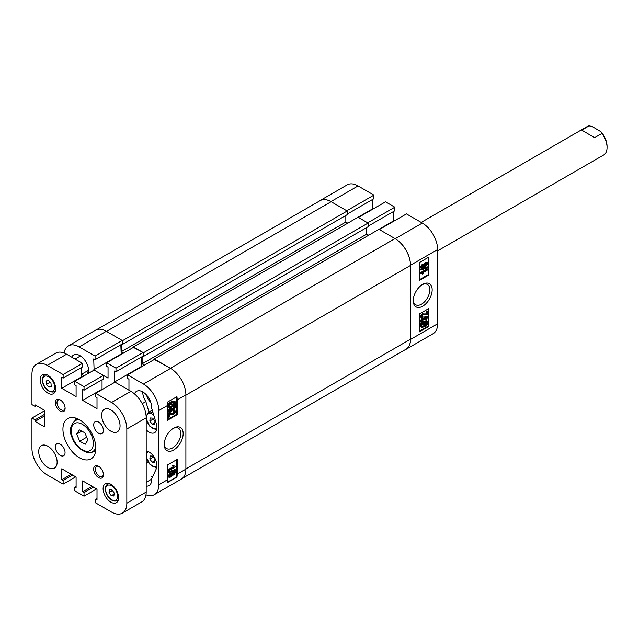 <?xml version="1.0" encoding="UTF-8"?>
<svg xmlns="http://www.w3.org/2000/svg" width="639" height="639" viewBox="0 0 639 639"><rect width="100%" height="100%" fill="white"/><g stroke="black" fill="none" stroke-linecap="round" stroke-linejoin="round"><path stroke-width="0.96" d="M422.706 284.347L422.706 284.347A13.387 7.732 120 0 0 413.241 300.745A13.387 7.732 120 0 0 422.706 306.209A13.387 7.732 120 0 0 432.172 289.818A13.387 7.732 120 0 0 422.706 284.347L422.706 284.347M413.257 300.034A11.726 6.773 120 0 0 415.669 304.763A11.726 6.773 120 0 0 421.532 304.18A11.726 6.773 120 0 0 429.2 293.844A11.726 6.773 120 0 0 427.395 284.443A11.726 6.773 120 0 0 422.099 284.722M421.237 268.26L420.294 267.142L422.075 264.538L423.441 264.57L425.191 262.533L427.435 262.597L427.834 263.452L425.75 266.439L424.024 266.399L422.627 268.037L421.237 268.26L420.294 267.142M420.877 270.033L420.294 269.171L427.251 266.806L427.834 267.142L427.834 267.669L420.877 270.033L420.877 269.506L427.834 267.142M422.235 273.804L420.877 273.58L420.877 273.117L427.747 269.155L427.747 269.866L422.371 272.965L423.433 273.676L422.635 274.131L421.916 273.66M420.877 273.58L420.294 272.781L427.164 268.819L427.747 269.155M419.224 279.85L428.322 274.602L428.322 257.381M421.58 316.545L422.986 316.768L422.898 317.527L421.261 317.807L420.294 316.593L422.195 313.813L426.373 314.045L426.373 311.401L427.747 311.281L427.747 314.835L422.762 314.867L421.58 316.545L421.812 317.032M421.604 316.752L422.986 316.768M425.894 320.171L427.124 317.719L425.71 317.431L424.488 319.66L423.697 320.019L422.603 319.532L421.58 320.938L422.635 321.241L422.547 322L421.237 322.136L420.877 321.361L422.643 318.797L424.024 318.765L425.702 316.728L427.427 316.465L427.834 317.319L425.894 320.171L425.223 319.173L426.509 317.152M423.697 320.019L423.09 319.332M420.997 320.602L422.635 321.241M421.237 322.136L420.294 321.026L422.059 318.462L423.441 318.43L425.119 316.393L427.427 316.465M424.024 318.765L423.441 318.43M428.01 324.42L424.36 326.849L421.436 327.448L420.877 326.225L421.636 324.101L420.294 323.638L420.646 322.927L421.532 323.078L423.817 321.313L426.676 320.722L427.834 322.248L427.14 324.277L428.01 324.42L427.267 324.061M421.436 327.448L420.294 325.89L421.053 323.765M419.224 331.282L428.322 326.026L428.322 308.805M373.911 195.111L346.801 210.766L330.922 201.597A21.63 12.492 -120 0 0 320.107 200.526L347.217 184.871A21.63 12.492 60 0 1 358.032 185.941L373.911 195.111L373.911 198.689L347.193 214.121M372.553 199.472L372.944 209.089M394.822 207.188L367.713 222.835L358.423 217.468L385.533 201.82L394.822 207.188L394.822 210.766L368.104 226.19M393.472 211.549L393.856 221.158M406.444 213.897L422.323 223.059A21.63 12.492 60 0 1 437.619 249.553L437.619 323.789A21.63 12.492 60 0 1 433.138 333.694L406.029 349.341A21.63 12.492 -120 0 0 410.51 339.437L410.51 265.209A21.63 12.492 -120 0 0 395.214 238.714L379.334 229.545L406.444 213.897M320.107 200.526A21.63 12.492 -120 0 0 319.061 201.261M404.862 349.884A21.63 12.492 -120 0 0 406.029 349.341M419.224 314.061L419.224 331.953L428.905 326.361L428.905 308.469L419.224 314.061M419.224 262.637L419.224 280.521L428.905 274.938L428.905 257.046L419.224 262.637M170.589 368.391A21.91 12.652 -120 0 0 170.397 368.28L395.022 238.603L378.943 229.321L393.472 220.934M143 356.155L143.487 356.434L143.487 352.744L368.104 223.059L358.032 217.244L372.553 208.865M428.322 274.602L428.905 274.938M428.322 326.026L428.905 326.361M420.877 323.973L421.229 323.262L420.646 322.927M421.229 323.262L422.115 323.414L421.532 323.078M422.115 323.414L424.392 321.649L423.817 321.313M424.392 321.649L427.259 321.058M420.877 326.225L420.294 325.89M424.352 326.146L426.013 324.852L422.259 324.213L421.668 325.786L422.075 326.657L424.352 326.146L423.777 325.81L425.43 324.516M421.836 326.441L423.777 325.81M427.036 322.679L426.652 321.864L424.4 322.352L422.77 323.526L426.525 324.173L427.036 322.679L426.309 321.744M426.525 324.173L425.949 323.837L426.461 322.344M422.994 323.326L425.949 323.837M421.58 320.938L421.772 321.353M423.122 319.58L423.705 319.915L423.473 319.388M426.548 317.383L427.124 317.719L426.892 317.232M425.806 319.508L425.223 319.173M420.877 321.361L420.294 321.026M422.643 318.797L422.059 318.462M425.702 316.728L425.119 316.393M421.261 317.807L420.877 316.928L422.778 314.148L426.948 314.38L426.948 311.736L427.747 311.281M426.948 311.736L426.373 311.401M420.877 316.928L420.294 316.593M422.778 314.148L422.195 313.813M426.948 314.38L426.373 314.045M420.877 273.117L420.294 272.781M420.877 269.506L420.294 269.171M420.877 267.477L422.659 264.873L422.075 264.538M422.659 264.873L424.024 264.905L425.774 262.869L425.191 262.533M423.218 264.346L424.024 264.905M425.774 262.869L427.435 262.597M421.58 267.07L422.611 267.334L423.697 265.84L422.659 265.584L421.772 267.469M423.505 265.441L423.106 265.401M422.611 267.334L422.028 266.998L423.114 265.504M420.997 266.735L422.028 266.998M424.4 265.457L425.75 265.728L427.124 263.859L425.774 263.58L424.4 265.457L424.623 265.92M426.9 263.372L427.124 263.859L426.517 263.3M425.75 265.728L425.167 265.393L426.548 263.524M424.424 265.664L425.167 265.393M143.487 352.744L133.415 347.376M121.218 344.581L121.218 351.738L123.543 353.079M96.649 329.668L320.163 200.622A21.91 12.652 60 0 1 331.122 201.708L106.497 331.393L122.568 340.667L122.568 344.357L122.089 344.078M106.497 331.393A21.91 12.652 -120 0 0 106.306 331.282L79.196 346.929L95.075 356.099L95.075 359.677L93.717 358.894L94.109 370.069L74.747 381.251L84.036 386.619L84.036 390.197L82.687 389.415L82.687 400.365L97.008 408.64L97.008 397.682L95.658 396.899L95.658 393.32L111.537 402.49L130.899 391.316L114.637 381.922L114.637 370.963L115.986 371.746L115.986 368.168L143.096 352.52L133.807 347.153L106.697 362.808L115.986 368.168M177.179 474.154L177.179 459.393L167.498 464.984L167.498 479.745A21.63 12.492 60 0 1 167.25 482.733L176.939 477.141A21.63 12.492 -120 0 0 177.179 474.154L185.893 469.122A21.91 12.652 -120 0 0 185.893 468.898L185.893 395.11A21.91 12.652 -120 0 0 185.893 394.894L185.893 469.122A21.63 12.492 60 0 1 181.412 479.026L154.303 494.674A21.63 12.492 -120 0 0 158.784 484.777L158.784 410.542A21.63 12.492 -120 0 0 143.487 384.047L170.597 368.391L154.718 359.23L127.608 374.877L143.487 384.047M170.397 368.28L154.326 359.453M144.454 365.149L142.13 363.807L366.746 234.13L366.746 227.532M142.13 356.658L142.13 363.807M368.104 223.059L368.104 226.749L143.487 356.434M368.687 235.248L366.746 234.13M395.022 238.603A21.91 12.652 60 0 1 410.51 265.433L185.893 395.11M185.893 468.898L410.51 339.213L410.51 265.433M410.51 339.213A21.91 12.652 60 0 1 405.973 349.245L182.458 478.291M122.568 340.667L347.193 210.99L331.122 201.708M347.193 210.99L347.193 214.68L122.568 344.357M345.835 215.455L345.835 222.052L347.768 223.171M133.415 346.929L358.032 217.244M154.326 359.006L378.943 229.321M121.218 351.738L345.835 222.052M149.845 459.026L150.125 455.974L152.673 456.126L154.942 459.321L154.662 462.372L152.114 462.221L149.845 459.026L153.312 457.021M154.814 460.655L152.114 462.221M149.845 421.013L150.125 417.962L152.673 418.114L154.942 421.309L154.662 424.36L152.114 424.208L149.845 421.013L153.312 419.008M154.814 422.651L152.114 424.208M88.03 373.575A9.585 5.535 -120 0 0 86.832 371.235M173.688 428.114L173.688 428.114A13.387 7.732 120 0 0 164.223 444.512A13.387 7.732 120 0 0 173.688 449.984A13.387 7.732 120 0 0 183.161 433.585A13.387 7.732 120 0 0 173.688 428.114M164.247 443.801A11.726 6.773 120 0 0 166.651 448.53A11.726 6.773 120 0 0 172.522 447.947A11.726 6.773 120 0 0 180.182 437.611A11.726 6.773 120 0 0 178.385 428.218A11.726 6.773 120 0 0 173.089 428.489M146.754 395.285A6.845 3.954 -120 0 0 150.684 402.091M146.195 429.799A11.095 6.406 -120 0 0 149.103 432.116A11.095 6.406 -120 0 0 154.646 432.667A11.095 6.406 -120 0 0 156.331 423.737L151.595 407.946A12.46 7.197 -120 0 0 146.483 394.982A12.46 7.197 -120 0 0 136.578 391.308A12.46 7.197 -120 0 0 134.51 393.896M147.05 459.848A10.951 6.326 -120 0 0 146.195 460.168A10.951 6.326 60 0 1 147.05 459.848M146.195 486.119A12.46 7.197 -120 0 0 149.039 485.56A12.46 7.197 -120 0 0 151.595 479.066L156.331 468.754A11.095 6.406 -120 0 0 154.694 457.955A11.095 6.406 -120 0 0 146.195 450.982M150.948 479.554A12.46 7.197 -120 0 0 151.523 479.913A12.46 7.197 -120 0 0 151.619 479.969M171.795 473.187L173.193 471.55L175.166 471.662L175.525 472.437L173.744 475.049L172.378 475.009L170.629 477.053L168.968 477.325L167.985 476.127L170.07 473.148L171.795 473.187M168.968 477.325L167.985 476.127M168.568 472.78L167.985 471.917L174.942 469.553L175.525 469.889L175.525 470.416L168.568 472.78L168.568 472.253L175.525 469.889M168.656 470.767L168.656 470.056L174.024 466.957L172.969 466.246L173.76 465.791L175.525 466.342L175.525 466.805L168.656 470.767L168.073 469.721L173.377 466.662M173.449 466.622L172.386 465.911L173.185 465.456L174.167 466.119M173.904 465.927L175.525 466.342M167.322 482.301L176.596 476.95L176.596 459.729M168.656 417.459L168.656 413.904L173.64 413.872L174.822 412.195L173.409 411.971L173.496 411.212L175.142 410.933L175.525 411.812L173.624 414.591L169.447 414.36L169.447 417.003L168.656 417.459L168.073 417.123L168.073 413.569L173.057 413.537L174.215 411.652M173.409 411.971L172.913 410.877L175.142 410.933M169.311 411.252L170.11 410.973L171.324 408.744L172.123 408.385L172.929 409.351M172.722 409.072L174.231 407.347M172.698 408.824L173.8 409.208L174.822 407.802L173.185 407.171L173.273 406.404L175.166 406.604L175.525 407.378L173.76 409.942L172.378 409.974L170.701 412.011L168.976 412.275L168.568 411.42L170.509 408.569L169.503 411.508M168.976 412.275L167.985 411.085L169.926 408.233L170.509 408.569M174.894 404.423L175.525 404.767L175.174 405.485L174.287 405.326L172.003 407.091L169.143 407.682L167.985 406.156L168.68 404.128M169.143 407.682L167.985 406.156M168.568 406.492L169.263 404.463L167.809 403.984L171.452 401.556L174.966 401.292L175.525 402.514L174.767 404.639L175.525 404.767M167.498 419.599L176.596 414.344L176.596 396.843M145.988 494.81A21.63 12.492 -120 0 0 154.303 494.674M127.608 374.877L127.608 378.456L128.958 379.239L128.958 390.197M106.697 362.808L106.697 366.379L108.047 367.161L108.047 378.12L94.109 370.069M79.196 346.929A21.63 12.492 -120 0 0 68.381 345.859A21.63 12.492 -120 0 0 64.108 352.992M88.366 373.384A12.46 7.197 -120 0 0 84.316 359.541A12.46 7.197 -120 0 0 73.645 354.98A12.46 7.197 -120 0 0 71.744 357.161M79.779 355.54A12.46 7.197 -120 0 0 79.795 356.322M68.381 345.859L95.491 330.203A21.63 12.492 60 0 1 106.306 331.282L122.185 340.443L122.185 344.022L95.075 359.677M120.827 344.804L121.218 354.421M143.096 352.52L143.096 356.099L115.986 371.746M141.738 356.882L141.738 366.267L114.637 381.922M170.597 368.391A21.63 12.492 60 0 1 185.893 394.886L177.179 399.918A21.63 12.492 -120 0 0 176.939 396.651L167.25 402.243A21.63 12.492 60 0 1 167.498 405.509L167.498 420.27L177.179 414.679L177.179 399.918M95.075 356.099L122.185 340.443M120.827 354.198L93.717 369.845M142.713 391.875A12.46 7.197 -120 0 0 145.844 401.572L148.991 412.059M142.233 403.656L145.844 401.572M176.596 414.344L177.179 414.679M168.392 404.319L168.84 403.616L168.265 403.289M168.84 403.616L169.734 403.768L169.151 403.433M169.734 403.768L172.035 401.891L171.452 401.556M172.035 401.891L174.966 401.292M174.143 404.535L174.727 402.953L174.327 402.083L172.043 402.602L170.389 403.888L174.143 404.535L173.56 404.199L173.984 401.963M174.727 402.953L174.151 402.618M170.589 403.688L173.56 404.199M171.995 406.388L173.632 405.214L169.87 404.567L169.359 406.061L169.75 406.875L171.995 406.388L171.412 406.053L173.049 404.878M169.511 406.66L171.412 406.053M171.971 409.791L172.378 409.974M173.76 407.498L173.848 406.739L175.166 406.604M174.239 407.466L174.822 407.802L174.623 407.386M169.271 411.021L170.693 411.308L171.907 409.08L172.706 408.72M170.693 411.308L170.11 410.973M172.003 409.495L171.42 409.16M171.907 409.08L171.324 408.744M173.8 409.208L173.217 408.872M173.848 406.739L173.273 406.404M168.568 411.42L167.985 411.085M174.239 411.859L174.822 412.195L174.591 411.708M168.656 413.904L168.073 413.569M173.64 413.872L173.057 413.537M173.496 411.212L172.913 410.877M174.024 466.957L172.993 466.438M168.656 470.056L168.073 469.721M172.969 466.246L172.386 465.911M168.568 472.253L167.985 471.917M168.568 476.462L170.645 473.483L172.378 473.523L173.768 471.886L173.193 471.55M173.768 471.886L175.166 471.662M170.645 473.483L170.07 473.148M171.524 472.86L172.378 473.523M173.744 474.338L174.822 472.844L173.792 472.58L172.706 474.074L173.744 474.338L173.161 474.002L174.231 472.405M174.623 472.453L174.822 472.844L174.239 472.509M172.706 474.074L172.897 474.473M172.123 473.739L173.161 474.002M170.621 476.343L172.003 474.465L170.653 474.194L169.271 476.055L170.621 476.343L170.046 476.007L171.396 473.922M171.779 473.994L172.003 474.465L171.42 474.13M169.271 476.055L169.503 476.542M169.303 476.279L170.046 476.007M146.195 463.323L147.409 462.62A8.219 4.745 60 0 1 148.32 462.293M155.74 467.572A8.219 4.745 60 0 1 156.331 468.754M152.569 476.942A8.219 4.745 60 0 1 151.523 476.446M437.619 250.863L603.647 155.013A16.43 9.489 -120 0 0 607.05 147.617A16.43 9.489 -120 0 0 607.05 147.489A16.43 9.489 -120 0 0 601.946 133.431L594.589 137.681L581.746 130.124L589.102 125.875A16.43 9.489 -120 0 0 587.217 126.554L421.189 222.404M589.102 125.875L592.057 126.482L600.924 131.706A15.064 8.698 60 0 1 607.05 146.371A15.064 8.698 60 0 1 607.05 146.483M600.924 131.706L601.946 133.431M581.746 130.124L594.589 137.681M98.558 422.059A6.845 3.954 -120 0 0 95.139 421.716A6.845 3.954 -120 0 0 94.085 427.203A6.845 3.954 -120 0 0 98.558 433.234A6.845 3.954 -120 0 0 101.984 433.577A6.845 3.954 -120 0 0 103.031 428.09A6.845 3.954 -120 0 0 98.558 422.059M60.226 444.193A6.845 3.954 -120 0 0 56.799 443.849A6.845 3.954 -120 0 0 55.753 449.337A6.845 3.954 -120 0 0 60.226 455.367A6.845 3.954 -120 0 0 63.644 455.711A6.845 3.954 -120 0 0 64.691 450.223A6.845 3.954 -120 0 0 60.226 444.193M98.558 466.27A6.917 3.994 -120 0 0 93.669 469.09A6.917 3.994 -120 0 0 98.558 477.565A6.917 3.994 -120 0 0 103.446 474.737A6.917 3.994 -120 0 0 98.558 466.27L98.558 466.27M98.989 466.542A5.751 3.323 -120 0 0 96.505 466.462A5.751 3.323 -120 0 0 95.626 471.071A5.751 3.323 -120 0 0 99.38 476.135A5.751 3.323 -120 0 0 102.256 476.422A5.751 3.323 -120 0 0 103.43 474.234M60.226 399.87A6.917 3.994 -120 0 0 55.329 402.69A6.917 3.994 -120 0 0 60.226 411.157A6.917 3.994 -120 0 0 65.114 408.337A6.917 3.994 -120 0 0 60.226 399.87L60.226 399.87M60.649 400.134A5.751 3.323 -120 0 0 58.173 400.054A5.751 3.323 -120 0 0 57.286 404.663A5.751 3.323 -120 0 0 61.048 409.735A5.751 3.323 -120 0 0 63.924 410.014A5.751 3.323 -120 0 0 65.09 407.826M79.388 419.711A23.276 13.435 -120 0 0 67.75 418.553A23.276 13.435 -120 0 0 64.188 437.204A23.276 13.435 -120 0 0 79.388 457.716A23.276 13.435 -120 0 0 91.026 458.874A23.276 13.435 -120 0 0 94.596 440.223A23.276 13.435 -120 0 0 79.388 419.711M75.897 418.122A23.276 13.435 -120 0 0 75.578 420.358M110.859 409.926A13.004 7.508 -120 0 0 104.357 409.279A13.004 7.508 -120 0 0 102.36 419.703A13.004 7.508 -120 0 0 110.859 431.165A13.004 7.508 -120 0 0 117.36 431.812A13.004 7.508 -120 0 0 119.357 421.389A13.004 7.508 -120 0 0 110.859 409.926M47.925 446.262A13.004 7.508 -120 0 0 41.423 445.615A13.004 7.508 -120 0 0 39.426 456.038A13.004 7.508 -120 0 0 47.925 467.5A13.004 7.508 -120 0 0 54.427 468.147A13.004 7.508 -120 0 0 56.424 457.724A13.004 7.508 -120 0 0 47.925 446.262M110.859 484.274A10.951 6.326 -120 0 0 105.379 483.731A10.951 6.326 -120 0 0 103.702 492.509A10.951 6.326 -120 0 0 110.859 502.158A10.951 6.326 -120 0 0 116.33 502.701A10.951 6.326 -120 0 0 118.015 493.923A10.951 6.326 -120 0 0 110.859 484.274M47.925 375.269A10.951 6.326 -120 0 0 42.446 374.726A10.951 6.326 -120 0 0 40.768 383.504A10.951 6.326 -120 0 0 47.925 393.161A10.951 6.326 -120 0 0 53.404 393.696A10.951 6.326 -120 0 0 55.082 384.926A10.951 6.326 -120 0 0 47.925 375.269M44.538 410.765L31.95 418.034L31.95 448.442A21.63 12.492 -120 0 0 47.246 474.937L63.125 484.106L63.125 480.528L61.767 479.745L61.767 468.786L76.097 477.061L76.097 488.012L74.747 487.237L74.747 490.808L84.036 496.176L84.036 492.597L82.687 491.814L82.687 480.863L97.008 489.131L97.008 500.089L95.658 499.307L95.658 502.885L111.537 512.055A21.63 12.492 -120 0 0 122.353 513.125A21.63 12.492 -120 0 0 126.834 503.22L126.834 428.985A21.63 12.492 -120 0 0 111.537 402.49M74.747 381.251L74.747 384.83L76.097 385.613L76.097 396.563L61.767 388.296L61.767 377.337L63.125 378.12L63.125 374.542L47.246 365.372A21.63 12.492 -120 0 0 36.431 364.302A21.63 12.492 -120 0 0 31.95 374.206L31.95 404.615L35.049 406.404L35.049 404.838L44.538 410.318L44.538 426.86L35.049 421.389L35.049 419.823L31.95 418.034M36.431 364.302L55.793 353.127A21.63 12.492 60 0 1 66.608 354.198L47.246 365.372M63.125 378.12L82.487 366.938L82.487 363.359L66.608 354.198M81.137 367.721L81.52 377.337M84.036 386.619L103.398 375.436L103.398 379.015L84.036 390.197M102.048 379.798L102.048 389.191L82.687 400.365M130.899 391.316A21.63 12.492 60 0 1 146.195 417.81L146.195 492.038A21.63 12.492 60 0 1 141.714 501.942L122.353 513.125M75.714 476.838L63.125 484.106M96.625 488.907L84.036 496.176M115.02 382.146L95.658 393.32M82.487 363.359L63.125 374.542M81.137 377.114L61.767 388.296M36.407 405.621L35.049 406.404M44.538 415.909L35.049 421.389M44.538 414.344L35.049 419.823M93.526 487.126L84.036 492.597M92.168 486.343L82.687 491.814M97.008 498.524L95.658 499.307M72.614 475.049L63.125 480.528M71.256 474.266L61.767 479.745M76.097 486.455L74.747 487.237M93.374 451.19A23.276 13.435 -120 0 0 95.475 452.037M50.968 383.184L51.248 386.563L48.979 387.138L46.431 384.343L46.152 380.972L48.42 380.389L50.968 383.184M51.192 385.868L48.979 387.138M50.098 382.234L46.431 384.343M113.854 496.008L111.274 495.76L109.053 492.525L109.413 489.53L111.985 489.77L114.213 493.012L113.854 496.008M114.077 494.147L111.274 495.76M112.504 490.528L109.053 492.525M79.308 429.855L84.891 432.819L87.878 439.999L85.283 444.217L79.699 441.253L76.712 434.073L79.308 429.855M86.72 437.204L79.699 441.253M81.76 431.157L76.712 434.073M358.032 185.941L330.922 201.597M437.619 249.553L410.51 265.209M410.51 339.437L437.619 323.789M395.214 238.714L422.323 223.059M425.638 314.092L425.055 313.757M148.448 451.669A8.491 4.904 -120 0 0 147.337 459.992A8.491 4.904 -120 0 0 154.854 466.917A8.491 4.904 -120 0 0 156.914 466.342M152.258 410.174L148.376 412.411A9.585 5.535 60 0 1 150.389 411.971A9.585 5.535 60 0 1 153.056 412.826M153.775 415.214A8.491 4.904 -120 0 0 149.925 413.417A8.491 4.904 -120 0 0 146.914 420.845A8.491 4.904 -120 0 0 154.854 428.905A8.491 4.904 -120 0 0 156.914 428.33M82.048 377.034A8.491 4.904 -120 0 0 81.137 375.141M82.183 373.919A9.585 5.535 60 0 1 83.382 376.259M167.498 405.509L158.784 410.542M158.784 484.777L167.498 479.745M171.172 413.816L170.589 413.481M126.834 503.22L146.195 492.038M146.195 417.81L126.834 428.985M45.784 374.382L44.682 375.021A9.585 5.535 60 0 1 45.513 374.686A9.585 5.535 60 0 1 46.415 374.566M55.521 390.341A9.585 5.535 60 0 1 54.267 391.619A9.585 5.535 60 0 1 53.436 391.955M52.214 391.411A8.491 4.904 -120 0 0 53.564 382.521A8.491 4.904 -120 0 0 45.185 376.115A8.491 4.904 -120 0 0 43.827 385.013A8.491 4.904 -120 0 0 52.214 391.411M118.455 499.347A9.585 5.535 60 0 1 117.201 500.617C114.046 501.919 110.93 500.489 107.863 496.351C104.572 490.864 104.484 486.758 107.616 484.019A9.585 5.535 60 0 1 109.349 483.571M107.991 496.176A8.491 4.904 -120 0 0 116.402 499.73A8.491 4.904 -120 0 0 115.276 489.362A8.491 4.904 -120 0 0 106.857 485.808A8.491 4.904 -120 0 0 107.991 496.176M77.99 418.968L74.947 420.726A17.796 10.28 60 0 1 80.027 420.087M91.625 435.606A15.608 9.01 -120 0 0 76.392 422.858A15.608 9.01 -120 0 0 72.966 438.466A15.608 9.01 -120 0 0 88.198 451.214A15.608 9.01 -120 0 0 91.625 435.606M95.834 447.476A17.796 10.28 60 0 1 92.743 451.557L95.794 449.8M147.377 451.246L146.195 453.81M146.195 456.837L149.654 464.09L155.565 467.564L156.747 467.484M148.376 412.411L146.131 416.189M146.195 418.833L149.654 426.077L155.565 429.552L156.747 429.472M607.05 146.371L607.05 147.489M88.669 370.181L81.137 374.526M80.45 355.947L75.051 359.07M151.595 479.178L146.195 482.301M55.369 390.98L53.253 392.026C43.252 392.25 39.73 377.745 44.682 375.021M118.303 499.986L117.201 500.617M108.718 483.38L107.616 484.019M74.947 420.726C69.843 425.901 69.028 431.796 72.495 438.418C76.824 450.822 90.938 455.096 92.743 451.557"/></g></svg>
